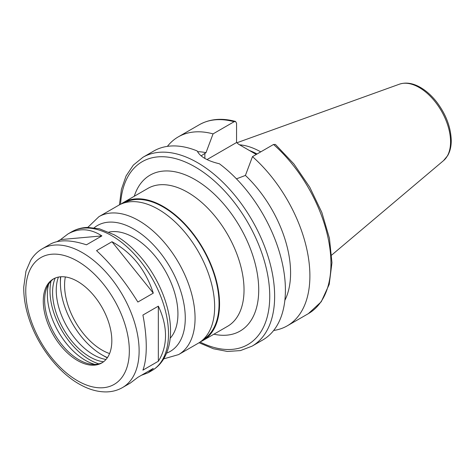 <?xml version="1.0" encoding="UTF-8"?>
<svg xmlns="http://www.w3.org/2000/svg" width="475" height="475" viewBox="0 0 475 475"><rect width="100%" height="100%" fill="white"/><g stroke="black" fill="none" stroke-linecap="round" stroke-linejoin="round"><path stroke-width="0.71" d="M122.52 387.558A80.156 46.277 -120 0 0 139.122 350.865A80.156 46.277 -120 0 0 104.138 270.198A80.156 46.277 -120 0 0 42.37 248.728C37.572 251.524 33.672 255.396 30.649 260.336L25.965 271.189L23.75 286.953C23.613 297.629 25.573 308.827 29.634 320.542C38.837 347.457 59.102 373.285 80.477 384.774C89.347 389.654 98.052 392.029 106.578 391.905C112.373 391.762 117.693 390.313 122.52 387.558L130.37 383.028L137.869 377.322L153.294 368.416L148.218 372.727L141.36 375.309M57.071 241.615L60.562 239.596L68.062 233.89C79.064 227.804 90.333 228.475 101.882 235.903L86.456 244.809C70.834 239.732 58.752 239.531 50.213 244.197L42.37 248.728M60.562 239.596L101.882 235.903M137.869 302.041C125.044 281.414 111.275 264.278 96.556 250.64L111.975 241.733C131.771 252.445 145.546 269.574 153.294 293.134L137.869 302.041M111.975 241.733L153.294 293.134M142.916 370.138C145.13 364.141 146.247 356.339 146.264 346.744C146.247 337.096 145.13 326.533 142.916 315.056L158.341 306.149C163.091 316.166 165.484 325.992 165.52 335.623C165.484 345.236 163.091 353.774 158.341 361.238L142.916 370.138M158.341 306.149L158.341 361.238M199.067 342.742L213.447 348.775L227.388 351.452L240.427 350.598L252.047 346.162L262.823 339.94A109.066 62.967 -120 0 0 285.41 290.011A109.066 62.967 -120 0 0 219.397 163.774C207.427 160.918 200.023 156.643 197.178 150.949A109.066 62.967 -120 0 0 153.757 151.032L142.981 157.255L133.333 165.098L126.071 175.964L121.416 189.377L119.451 204.85M284.852 300.366A91.752 52.974 -120 0 0 245.415 175.435L236.455 178.849M273.671 330.463A109.066 62.967 -120 0 0 287.304 325.808A109.066 62.967 -120 0 0 307.23 251.15A109.066 62.967 -120 0 0 252.48 156.637L245.415 175.435M273.535 144.477A109.066 62.967 -120 0 1 328.284 238.99A109.066 62.967 -120 0 1 308.358 313.648L321.225 301.785L329.217 284.365L331.96 262.717L329.43 238.224L321.842 212.473L309.73 187.162L293.906 163.97L275.435 144.459L273.535 144.477L252.48 156.637M201.115 155.859L205.996 152.677L213.061 133.879L234.116 121.725L235.535 121.446L236.568 123.239L236.556 142.518L207.023 159.57M236.556 142.518L238.693 144.305L256.262 154.452M200.533 341.745A79.634 45.98 -120 0 0 203.057 340.462A79.634 45.98 -120 0 0 219.551 304.006A79.634 45.98 -120 0 0 184.787 223.868A79.634 45.98 -120 0 0 123.423 202.528A79.634 45.98 -120 0 0 121.048 204.072M203.062 339.655A78.945 45.576 -120 0 0 219.058 303.727A78.945 45.576 -120 0 0 184.834 224.527A78.945 45.576 -120 0 0 124.123 202.926M163.685 358.886L178.576 354.599L198.158 343.288A79.634 45.98 -120 0 0 214.652 306.832A79.634 45.98 -120 0 0 179.894 226.694A79.634 45.98 -120 0 0 118.524 205.354L98.937 216.665L87.786 227.418M170.175 338.253A62.326 35.981 -120 0 0 177.929 313.904A62.326 35.981 -120 0 0 154.375 255.265A62.326 35.981 -120 0 0 108.894 232.109M111.827 340.759A48.474 27.989 -120 0 0 90.666 291.977A48.474 27.989 -120 0 0 53.313 278.991A48.474 27.989 -120 0 0 53.313 334.964A48.474 27.989 -120 0 0 101.787 362.947A48.474 27.989 -120 0 0 111.827 340.759M54.007 278.611A48.474 27.989 -120 0 0 46.894 287.571A48.474 27.989 -120 0 0 54.678 334.174A48.474 27.989 -120 0 0 91.147 364.212A48.474 27.989 -120 0 0 102.457 362.538M48.575 284.252A53.752 31.035 -120 0 0 94.857 364.42M51.057 281.034A56.264 32.484 -120 0 0 98.889 363.88M55.213 278.053A52.63 30.388 -120 0 0 63.478 329.092A52.63 30.388 -120 0 0 103.55 361.772M58.419 277.085A52.63 30.388 -120 0 0 67.147 326.972A52.63 30.388 -120 0 0 105.99 359.48M60.497 276.788A62.326 35.981 -120 0 0 60.408 279.977L60.408 282.803A58.858 33.986 -120 0 0 102.03 354.896A58.858 33.986 -120 0 0 107.433 357.61M102.03 354.896L104.482 356.309A62.326 35.981 -120 0 0 107.285 357.823M60.764 276.771A58.858 33.986 -120 0 0 60.408 282.803M65.342 276.937A52.974 30.584 -120 0 0 109.577 353.56M260.733 151.869A76.95 44.43 -120 0 0 239.578 144.816M257.052 153.995A75.305 43.48 -120 0 0 249.417 150.498M213.061 133.879A109.066 62.967 -120 0 0 178.238 136.901A109.066 62.967 -120 0 0 167.39 146.377M205.996 152.677A91.752 52.974 -120 0 0 197.517 151.679M252.047 346.162A109.066 62.967 -120 0 0 274.639 296.234A109.066 62.967 -120 0 0 227.026 186.473A109.066 62.967 -120 0 0 142.981 157.255M204.862 158.412L204.862 153.33M200.1 342.053A105.604 60.972 -120 0 0 269.741 296.234A105.604 60.972 -120 0 0 197.588 168.399A105.604 60.972 -120 0 0 120.561 204.297M213.893 334.204A90.024 51.977 -120 0 0 258.721 289.875A90.024 51.977 -120 0 0 204.588 185.939A90.024 51.977 -120 0 0 134.259 196.27M203.057 340.462L227.537 326.331A79.634 45.98 -120 0 0 244.031 289.875A79.634 45.98 -120 0 0 209.273 209.73A79.634 45.98 -120 0 0 147.903 188.397L123.423 202.528M178.576 354.599A79.634 45.98 -120 0 0 195.065 318.143A79.634 45.98 -120 0 0 160.307 237.999A79.634 45.98 -120 0 0 98.937 216.665M166.577 353.145A72.711 41.978 -120 0 0 185.274 318.143A72.711 41.978 -120 0 0 151.24 242.618A72.711 41.978 -120 0 0 94.198 227.78M168.5 333.901A80.156 46.277 -120 0 0 133.517 253.24A80.156 46.277 -120 0 0 71.749 231.764C76.57 229.015 81.872 227.567 87.661 227.418L99.4 228.79L114.16 234.751C123.476 239.97 132.192 247.267 140.309 256.642C158.567 277.566 170.697 307.111 170.531 331.075C170.555 341.923 168.251 351.227 163.62 358.987C160.603 363.927 156.697 367.798 151.905 370.595A80.156 46.277 -120 0 0 168.5 333.901M129.331 350.865A73.233 42.281 -120 0 0 51.656 254.238A73.233 42.281 -120 0 0 51.656 357.806A73.233 42.281 -120 0 0 129.331 350.865M450.561 141.829A44.359 25.614 -120 0 0 432.678 98.806A44.359 25.614 -120 0 0 399.422 84.188C405.828 82.086 412.716 83.095 420.072 87.222C426.081 90.624 431.591 95.528 436.614 101.923C446.013 114.368 450.888 127.27 451.25 140.636C451.256 146.383 450.092 151.341 447.759 155.503L443.543 160.615A44.359 25.614 -120 0 0 450.561 141.829M234.116 121.725A109.066 62.967 -120 0 0 199.292 124.741C209.766 118.881 221.843 117.776 235.535 121.446M308.358 313.648L287.304 325.808M71.749 231.764L68.062 233.89M151.905 370.595L148.218 372.727M399.422 84.188L236.859 142.779M443.543 160.615L331.716 255.051M199.292 124.741L178.238 136.901"/></g></svg>

